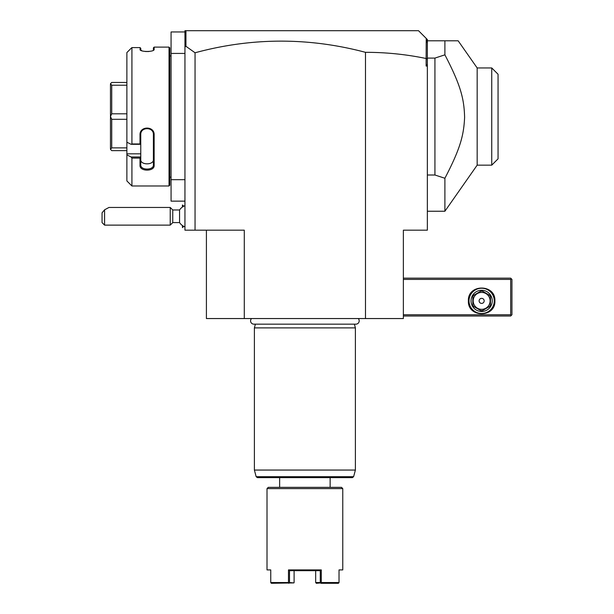 <?xml version="1.0" encoding="UTF-8"?>
<svg xmlns="http://www.w3.org/2000/svg" width="614" height="614" viewBox="0 0 614 614"><rect width="100%" height="100%" fill="white"/><g stroke="black" fill="none" stroke-linecap="round" stroke-linejoin="round"><path stroke-width="0.92" d="M244.288 318.551L244.288 230.173L195.052 230.173L195.052 52.773C251.824 37.408 308.642 37.254 365.491 52.328C385.907 52.297 406.123 54.354 426.131 58.507L426.131 66.051L427.352 66.051L427.352 230.173L403.367 230.173L403.367 318.551L206.411 318.551L206.411 230.173M365.491 52.328L365.491 318.551M195.052 230.173L184.952 230.173L184.952 53.426L171.068 53.426L171.068 31.959L184.952 31.959M195.052 52.773L185.95 46.288L184.952 47.04L184.952 53.426M184.952 179.679L171.068 179.679L171.068 53.426M184.952 201.139L171.068 201.139L171.068 179.679M169.802 55.951L171.068 55.951M169.802 177.154L171.068 177.154M169.042 47.109L169.042 185.988L131.926 185.988L169.042 185.988L169.802 185.228L169.802 47.869L169.042 47.109L154.145 47.109L154.145 49.396L153.393 50.125L153.393 47.869L154.145 47.109M153.807 49.987L154.145 49.396C154.544 52.129 139.608 52.129 140.007 49.396L141.865 50.785M145.311 51.484L146.531 51.561M147.483 51.561L149.056 51.469M126.875 52.581L131.081 48.345L126.875 52.581L126.875 142.195L131.081 144.313L131.926 143.952L131.926 47.593L131.081 48.345M140.345 49.987L140.007 47.593L131.926 47.593M131.926 143.952L140.007 143.952L140.007 134.842C139.601 125.839 154.544 125.824 154.145 134.842L154.145 165.419C154.544 171.697 139.601 171.69 140.007 165.419L140.007 158.105L131.926 158.105L131.081 156.992L126.875 154.874L131.081 156.992L140.767 156.992L140.007 158.105M126.875 142.195L126.875 180.938L131.926 185.988L131.926 158.105M140.806 50.31L140.767 48.268L140.007 47.593M131.081 144.313L140.767 144.313L140.007 143.952M140.767 144.275L140.767 134.643C140.353 126.707 153.799 126.707 153.393 134.643L153.393 164.882C153.799 170.454 140.353 170.454 140.767 164.882L140.767 157.107M140.007 134.842L140.767 134.643L140.767 133.453M154.145 134.842L153.393 134.643M154.145 165.419L153.393 164.882L153.393 159.632L153.393 164.882C153.799 170.454 140.353 170.454 140.767 164.882L140.007 165.419M126.875 153.822L140.767 153.822L140.767 156.992M140.767 144.313L140.767 153.822M140.767 159.632C140.36 165.235 153.792 165.235 153.393 159.632M126.875 82.46L111.725 82.46L110.466 83.727L111.725 85.208L126.875 85.208M126.875 113.805L111.725 113.805L111.725 85.208M111.725 113.805L110.466 116.499L111.725 119.3L126.875 119.3M126.875 147.89L111.725 147.89L111.725 119.3M111.725 147.89L110.466 149.325L111.725 150.637L126.875 150.637M110.466 116.499L110.466 83.773M110.466 149.325L110.466 116.599M184.952 33.463L184.952 30.7L186.211 30.7L185.228 31.682L184.952 33.463L184.952 47.04M186.211 30.7L418.518 30.7L426.231 38.421L426.131 58.507M185.95 46.288L185.95 30.961M426.231 38.421L427.352 39.534L427.352 64.37L426.131 66.051M427.352 59.167L426.231 58.422M427.352 64.37L427.352 66.051M427.352 43.371L426.699 38.882M458.151 40.8L444.897 40.8L458.151 40.8L477.162 67.947L491.745 67.947L491.745 165.158L477.162 165.158L444.897 211.239L444.897 178.26L434.927 175.005L427.352 175.005M427.352 58.092L434.927 58.092L444.897 54.838L444.897 40.8L427.352 40.8M434.927 58.092L434.927 175.005M444.897 54.838C460.861 85.515 464.107 98.892 464.606 117.32C463.8 135.164 460.454 148.396 444.897 178.26M477.162 165.158L477.162 67.947M491.745 165.158L498.054 158.842L498.054 74.256L491.745 67.947M403.367 279.416L510.679 279.416L510.679 314.767L511.308 315.396L510.679 316.026L403.367 316.026M510.679 314.767L403.367 314.767M468.382 300.875C467.561 283.775 495.721 283.775 494.899 300.875C495.721 317.975 467.561 317.975 468.382 300.875M510.679 279.416L511.308 278.787L510.679 278.15L403.367 278.15M511.308 315.396L511.946 314.767L511.946 279.416L511.308 278.787M494.27 300.875A12.625 12.625 0 0 1 481.645 313.501A12.625 12.625 0 0 1 469.019 300.875A12.625 12.625 0 0 1 481.645 288.25A12.625 12.625 0 0 1 494.27 300.875M471.038 300.875A10.607 10.607 0 0 1 481.645 290.268A10.607 10.607 0 0 1 492.244 300.875A10.607 10.607 0 0 1 481.645 311.482A10.607 10.607 0 0 1 471.038 300.875M490.479 296.831L490.479 304.928L490.479 296.831A9.724 9.724 0 0 0 489.565 295.25L482.55 291.197A9.724 9.724 0 0 0 480.731 291.197L473.716 295.25A9.724 9.724 0 0 0 472.803 296.831L472.803 304.928A9.724 9.724 0 0 0 473.716 306.509L480.731 310.554A9.724 9.724 0 0 0 482.55 310.554L489.565 306.509A9.724 9.724 0 0 0 490.479 304.928M489.565 306.509L482.55 310.554M480.731 310.554L473.716 306.509M472.803 304.928L472.803 296.831M473.716 295.25L480.731 291.197M481.645 309.333A8.458 8.458 0 0 0 490.102 300.875A8.458 8.458 0 0 0 481.645 292.417A8.458 8.458 0 0 0 473.179 300.875A8.458 8.458 0 0 0 481.645 309.333M482.55 291.197L489.565 295.25M479.12 300.875A2.525 2.525 0 0 0 481.645 303.4A2.525 2.525 0 0 0 484.17 300.875A2.525 2.525 0 0 0 481.645 298.35A2.525 2.525 0 0 0 479.12 300.875M184.952 226.904A11.359 11.359 0 0 1 179.564 222.598L179.564 209.973L172.757 209.973L170.232 207.448L109 207.448L104.58 209.804L104.58 225.123L170.232 225.123L170.232 207.448M182.481 206.995L182.427 204.976L182.427 207.033M183.732 226.351L182.481 227.602L182.481 225.584M182.481 227.602L182.427 225.545M172.757 209.973L172.757 222.598L170.232 225.123M104.58 209.804L102.054 212.82L102.054 222.598L104.58 225.123M251.517 318.551A3.308 3.308 0 0 0 253.897 324.161L355.882 324.161A3.308 3.308 0 0 0 358.261 318.551M354.393 324.161L355.391 327.891L254.388 327.891L254.388 470.055L355.391 470.055L355.391 327.891M255.393 324.161L254.388 327.891M353.61 476.694L256.168 476.694L257.389 477.631L352.39 477.631L353.61 476.694L355.391 470.055M277.973 477.631L279.639 477.631L279.639 487.347M330.14 487.347L330.14 477.631L331.813 477.631M268.28 487.347L341.507 487.347L342.765 488.614L267.013 488.614L268.28 487.347M342.765 569.915L339.028 569.915L342.765 569.915L342.765 488.614M267.013 569.915L270.751 569.915L267.013 569.915L267.013 488.614M339.028 569.915L339.028 582.54L321.299 582.54L321.299 569.915L288.48 569.915L288.48 582.54L270.751 582.54L270.751 569.915M339.028 570.675C342.98 570.675 342.98 570.675 339.028 570.675M270.751 582.54L270.935 582.932M288.48 569.915L289.501 570.675L289.501 582.54L293.929 582.909L271.434 583.3M288.81 583.3L288.48 582.54M289.501 582.54L288.994 582.932M289.493 570.675L320.285 570.675L321.299 569.915M321.299 582.54L320.784 582.932L320.278 582.54L320.285 570.675L315.673 570.675L315.673 582.54L316.363 583.3L320.784 582.932M338.345 583.3L320.968 583.3M338.844 582.932L339.028 582.54M294.106 582.54L294.106 570.675M320.278 582.54L315.673 582.54M427.352 211.239L444.897 211.239M184.952 205.675A11.359 11.359 0 0 0 179.564 209.973M183.732 206.227L182.481 204.976M179.564 222.598L172.757 222.598M256.168 476.694L254.388 470.055"/></g></svg>
